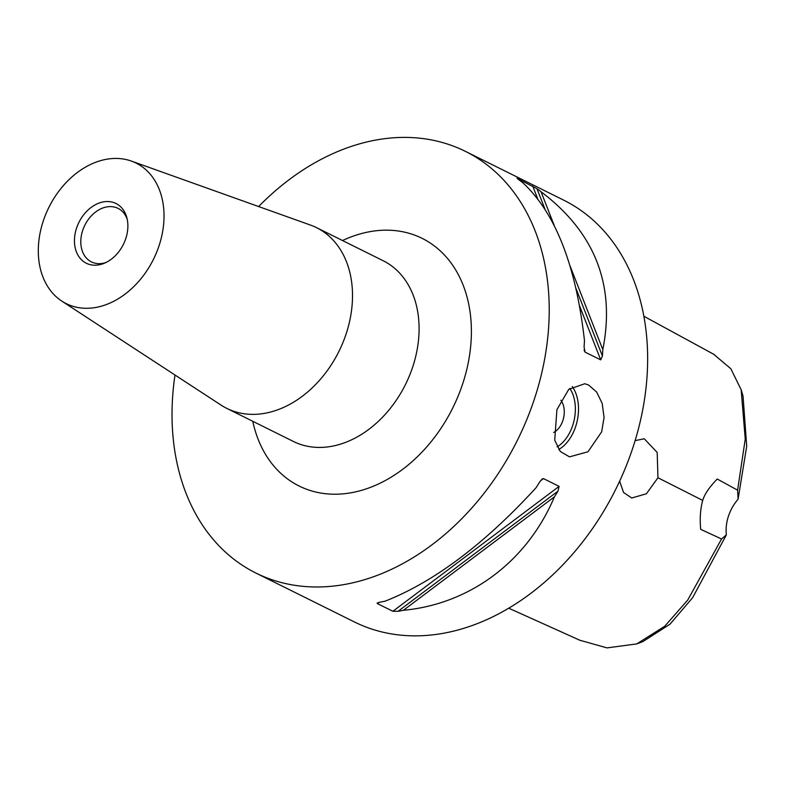 <?xml version="1.0" encoding="UTF-8"?>
<svg xmlns="http://www.w3.org/2000/svg" width="786" height="786" viewBox="0 0 786 786"><rect width="100%" height="100%" fill="white"/><g stroke="black" fill="none" stroke-linecap="round" stroke-linejoin="round"><path stroke-width="1.18" d="M569.791 388.402A35.124 23.049 -78.2 0 1 572.709 425.413A35.124 23.049 -78.2 0 1 557.156 446.87M558.728 449.504A37.374 24.513 101.8 0 0 575.706 426.425A37.374 24.513 101.8 0 0 572.237 386.535M560.87 400.231A18.687 12.262 -78.2 0 1 563.591 417.887A18.687 12.262 -78.2 0 1 553.649 432.447A18.687 12.262 -78.2 0 0 562.864 420.53A18.687 12.262 -78.2 0 0 560.87 400.231M556.92 409.634L568.769 389.345L584.794 383.725L588.665 385.071L596.672 392.076L602.194 403.464L604.07 417.454L601.663 431.848L587.977 451.763L569.506 456.863L560.271 451.449L554.729 440.189L556.92 409.634M105.756 262.593A29.897 22.244 116.4 0 1 91.451 261.915A29.897 22.244 116.4 0 1 82.658 230.524A29.897 22.244 116.4 0 1 118.038 208.369A29.897 22.244 116.4 0 1 127.234 219.353M76.527 228.215A33.346 24.808 -63.6 0 0 104.086 263.339A33.346 24.808 -63.6 0 0 126.811 217.575A33.346 24.808 -63.6 0 0 102.671 202.031A33.346 24.808 -63.6 0 0 76.527 228.215M76.851 307.306A78.472 58.38 116.4 0 1 61.819 301.107A78.472 58.38 116.4 0 1 47.131 211.08A78.472 58.38 116.4 0 1 125.475 159.42A78.472 58.38 116.4 0 1 131.35 161.071A78.472 58.38 116.4 0 1 157.799 249.29A78.472 58.38 116.4 0 1 76.851 307.306M635.108 440.632L644.304 438.785L657.184 452.471L657.951 477.77L646.387 493.775L631.738 498L623.553 492.468L619.643 481.179M657.951 477.77L702.713 500.407C704.541 494.198 709.394 487.074 717.254 479.038L737.602 490.169L738.083 499.198A37.374 27.805 -63.6 0 0 726.372 534.844L721.558 538.99L700.709 529.342C699.687 518.544 700.355 508.896 702.713 500.407M713.639 354.231L730.862 368.762L741.159 389.748L745.246 439.089L737.602 490.179M721.558 538.99L687.711 600.072L664.691 626.295L636.719 643.921L642.85 641.622L670.016 624.182L692.643 597.655L726.372 534.844M738.083 499.198L746.7 446.212L743.035 396.036L741.159 389.748M636.719 643.921L606.998 647.89L579.862 640.246M258.643 206.551A235.427 175.14 116.4 0 1 433.567 140.36A235.427 175.14 116.4 0 1 465.332 151.325L563.749 200.184A235.427 175.14 116.4 0 1 625.204 468.436A235.427 175.14 116.4 0 1 386.113 632.897A235.427 175.14 116.4 0 1 354.348 621.923L255.931 573.063A235.427 175.14 116.4 0 1 174.993 375.02M403.415 610.29A235.427 175.14 116.4 0 1 398.04 611.321L392.872 611.282L377.221 603.51L379.707 602.214A235.427 175.14 -63.6 0 0 385.071 601.182C434.118 581.886 484.451 544.059 536.081 487.713A235.427 175.14 -63.6 0 0 539.638 482.034L542.173 478.998L543.45 478.595L559.101 486.377L557.981 491.142A235.427 175.14 116.4 0 1 554.425 496.821C527.357 561.165 470.293 604.041 403.415 610.29L554.425 496.821M378.646 602.44L377.221 603.51L377.162 602.99M602.813 349.662A235.427 175.14 116.4 0 1 602.41 355.999L600.701 359.87L585.039 352.099L584.077 346.891A235.427 175.14 -63.6 0 0 584.47 340.554C576.02 265.56 555.427 212.918 522.69 182.627A235.427 175.14 -63.6 0 0 518.642 179.621L517.031 178.245L536.985 188.728A235.427 175.14 116.4 0 1 541.033 191.735C594.973 232.548 615.566 285.19 602.813 349.662L570.105 266.061M584.116 349.75L584.479 351.322M554.228 225.484L541.033 191.735M131.35 161.071L310.499 225.081A100.903 75.063 116.4 0 1 316.562 227.655A100.903 75.063 116.4 0 1 342.902 342.617A100.903 75.063 116.4 0 1 240.428 413.102A100.903 75.063 116.4 0 1 226.82 408.406A100.903 75.063 116.4 0 1 221.102 405.134L61.819 301.107M465.332 151.325A235.427 175.14 116.4 0 1 526.787 419.567A235.427 175.14 116.4 0 1 287.696 584.027A235.427 175.14 116.4 0 1 255.931 573.063M540.424 480.875L543.45 478.595M392.872 611.282L559.101 486.377M398.04 611.321L557.981 491.142M600.701 359.87L579.636 306.029M537.604 198.583L532.692 186.027M602.41 355.999L576.089 288.698M544.914 208.997L536.985 188.728M316.562 227.655L383.136 260.716A100.903 75.063 116.4 0 1 409.477 375.679A100.903 75.063 116.4 0 1 307.002 446.163A100.903 75.063 116.4 0 1 293.394 441.457L226.82 408.406M342.509 240.545A138.267 102.858 116.4 0 1 470.647 346.606A138.267 102.858 116.4 0 1 317.799 492.478A138.267 102.858 116.4 0 1 252.768 421.286M714.405 354.643L643.862 316.247M508.719 608.197L580.53 640.551"/></g></svg>
